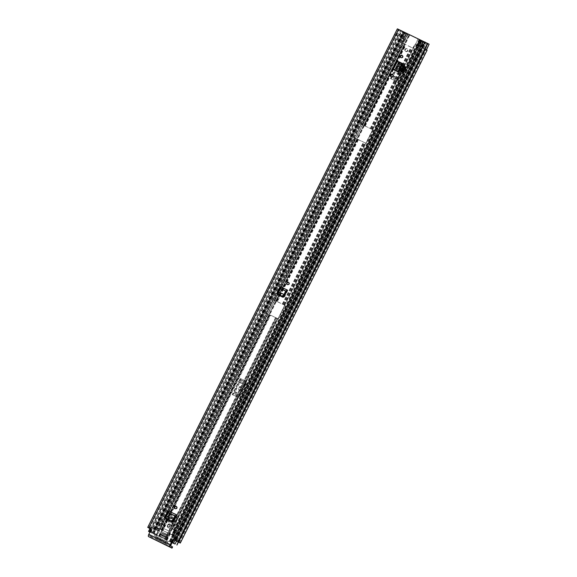 <?xml version="1.0" encoding="UTF-8"?>
<svg xmlns="http://www.w3.org/2000/svg" width="577" height="577" viewBox="0 0 577 577"><rect width="100%" height="100%" fill="white"/><g stroke="black" fill="none" stroke-linecap="round" stroke-linejoin="round"><path stroke-width="0.43" stroke-dasharray="2.88 2.16" d="M288.688 282.442A1.32 1.212 122.5 0 1 289.272 284.252A1.32 1.212 122.5 0 1 287.303 284.612M168.866 511.107L165.621 517.576L165.563 518.629M397.192 62.475L393.802 68.526L394.286 70.134L397.308 71.584L394.242 69.889L393.81 68.295L396.752 62.41L398.303 61.768L401.549 63.124L398.519 61.674L397.192 62.475L398.519 61.674M402.746 63.679L398.794 61.854M405.624 66.932L403.02 65.684M281.078 287.021L277.84 293.491L277.782 294.544M176.475 506.527A1.32 1.212 122.5 0 1 177.06 508.337A1.32 1.212 122.5 0 1 175.091 508.698M392.764 74.599A1.32 1.212 122.5 0 1 393.348 76.409A1.32 1.212 122.5 0 1 391.379 76.77M402.328 55.507A1.32 1.212 122.5 0 1 402.912 57.318A1.32 1.212 122.5 0 1 400.943 57.678M284.158 296.513L284.54 296.895L287.829 290.318A1.32 0.512 -64.5 0 1 286.863 291.241L286.805 291.226M278.114 294.775L281.511 287.296L287.829 290.318M278.705 295.511L282.535 297.148M284.54 296.895L282.918 297.523M173.504 521.341L173.886 521.723L177.175 515.146A1.32 0.512 -64.5 0 1 176.209 516.076L176.151 516.054M165.895 518.86L169.299 511.381L177.175 515.146M166.486 519.596L171.881 521.976M173.886 521.723L172.263 522.358M402.241 72.111L400.813 71.425L402.241 72.111L404.96 66.687L403.525 66.002L404.96 66.687M400.813 71.425L403.525 66.002M403.179 63.953L398.938 72.413L394.149 70.055L394.553 70.315L394.069 68.706M151.044 529.852L151.477 530.126L149.234 534.605L170.72 544.876M151.477 530.126A1.01 0.93 -57.5 0 0 151.087 528.821L150.835 528.655M429.288 44.314L397.301 28.973L394.538 34.49L395.707 35.053L398.253 36.149L400.972 30.718M398.253 36.149L394.632 34.425L397.344 28.994M429.086 44.169L426.41 49.622M179.122 542.481L425.934 49.608L425.199 49.146L426.367 49.709L422.609 47.79L426.367 49.6M425.934 49.608L425.501 49.463L178.747 542.221L425.437 49.442L178.69 542.192M425.199 49.146L427.961 43.628M149.933 528.554L150.712 528.958L397.827 36.257L396.926 35.846L150.114 528.72L151.015 529.131L397.524 36.091L395.707 35.06L148.895 527.926M427.11 50.199L425.682 49.586L178.87 542.459M396.926 35.846L394.538 34.49M178.776 542.409L425.682 49.586M170.633 545.712L149.147 535.442L149.234 534.605M149.147 535.442L151.044 536.653L150.453 537.829M172.516 546.953L172.018 546.729L171.427 547.912M151.628 538.442L152.22 537.266L172.018 546.729M152.22 537.266L151.044 536.653M394.632 34.425L395.757 34.959L398.476 29.535L395.757 34.966M399.039 36.589L401.758 31.158M422.609 47.79L425.321 42.359M422.631 47.862L425.35 42.438M398.938 72.413L397.221 71.519M402.457 63.528L401.419 63.044L397.308 71.584M402.032 63.282L401.455 63.059M396.839 62.46L398.382 61.818L401.549 63.124M393.889 68.353L394.206 69.867M394.646 70.077L398.83 61.847L397.474 61.357M398.851 61.804L399.392 62.143L395.252 70.416M398.75 61.869L400.034 62.273M396.767 71.238L400.993 62.792L396.449 71.065M402.162 72.06L404.881 66.629M176.209 516.076L168.333 512.304A1.32 0.512 115.5 0 0 169.299 511.381M168.333 512.304L167.683 512.383L166.241 515.961L173.749 519.545M167.207 512.21L175.531 516.134M165.859 515.687L166.241 515.961L165.448 517.36L165.866 518.846M165.837 515.658L166.169 516.119L165.837 515.658M286.863 291.241L280.545 288.219A1.32 0.512 115.5 0 0 281.511 287.296M280.545 288.219L279.903 288.298L278.46 291.875L284.411 294.717M279.419 288.118L286.185 291.298M278.071 291.601L278.46 291.875L277.66 293.275L278.078 294.76M171.989 534.893L161.134 529.708L163.414 525.185L162.274 524.644L160.002 529.167L173.295 535.557L175.401 530.919L173.944 530.155L174.564 530.386L172.299 534.908L171.679 534.677L171.989 534.893L174.369 530.148L172.61 529.109L418.181 38.919L421.152 40.606L406.677 33.423L407.766 33.935L162.296 524.14L163.738 525.012L409.216 34.808L407.766 33.935M396.579 81.537L397.69 79.309L397.07 79.929L391.379 77.21A2.532 0.981 115.5 0 0 390.456 78.544L398.548 62.388A2.532 0.981 115.5 0 0 398.015 63.968L390.889 78.818L396.579 81.537A1.219 0.469 -64.5 0 1 397.019 80.895L391.329 78.176A1.219 0.469 115.5 0 0 390.889 78.818M398.015 63.968L403.698 66.687L397.69 79.309L398.649 78.277L392.959 75.558L391.379 77.21M397.575 66.341L403.258 69.06L404.665 65.381L398.981 62.662L392.959 75.558M238.323 397.553L239.441 395.332L238.813 395.952L233.13 393.233A2.532 0.981 115.5 0 0 232.206 394.56L240.292 378.404A2.532 0.981 115.5 0 0 239.758 379.983L232.639 394.834L238.323 397.553A1.219 0.469 -64.5 0 1 238.77 396.918L233.079 394.199A1.219 0.469 115.5 0 0 232.639 394.834M239.758 379.983L245.449 382.702L239.441 395.332L240.393 394.3L234.709 391.581L233.13 393.233M239.325 382.363L245.009 385.083L246.415 381.404L240.724 378.685L234.709 391.581M390.456 78.544L396.147 81.263L404.232 65.107L398.548 62.388M418.181 38.919L409.216 34.808M232.206 394.56L237.897 397.279L245.982 381.123L240.292 378.404M175.401 530.847L173.136 535.369L173.814 535.672L176.079 531.15L174.369 530.148L419.832 39.957L171.975 534.908M161.134 529.708L408.985 34.757L163.529 524.962L160.406 523.656L163.738 525.012M172.703 529.116L175.509 530.689M162.382 524.414L161.199 523.627L162.296 524.14M161.199 523.627L406.677 33.423L161.214 523.627M173.814 535.672L172.299 534.908M161.401 524.089L159.137 528.619L161.149 529.715M159.137 528.619L160.002 529.167M160.406 523.656L158.141 528.179M160.442 523.613L158.177 528.135M174.564 530.386L175.249 530.689L172.985 535.211M176.079 531.15L175.249 530.689M396.147 81.263A2.532 0.981 -64.5 0 1 397.07 79.929M403.698 66.687A2.532 0.981 -64.5 0 1 404.232 65.107M399.371 73.546A1.269 1.168 122.5 0 1 397.632 74.108A1.269 1.168 122.5 0 1 397.264 72.536L397.719 71.635A1.269 1.168 122.5 0 1 399.45 71.065A1.269 1.168 122.5 0 1 399.825 72.637L399.371 73.546L398.938 73.265A1.269 1.168 122.5 0 1 397.2 73.834A1.269 1.168 122.5 0 1 396.832 72.262L397.286 71.353A1.269 1.168 122.5 0 1 399.017 70.791A1.269 1.168 122.5 0 1 399.392 72.363L398.938 73.265M398.981 62.662A1.219 0.469 115.5 0 0 398.721 63.42L398.39 65.482A1.825 0.707 -64.5 0 1 398.007 66.622L393.391 75.839A1.825 0.707 -64.5 0 1 392.728 76.791L398.411 79.511L397.019 80.895M398.411 79.511A1.825 0.707 115.5 0 0 399.082 78.559L393.391 75.839M398.007 66.622L403.691 69.341L399.082 78.559M403.691 69.341A1.825 0.707 115.5 0 0 404.08 68.201L398.39 65.482M398.721 63.42L404.412 66.139L404.08 68.201M404.412 66.139A1.219 0.469 -64.5 0 1 404.665 65.381M403.258 69.06L398.649 78.277M392.728 76.791L391.329 78.176M237.897 397.279A2.532 0.981 -64.5 0 1 238.813 395.952M245.449 382.702A2.532 0.981 -64.5 0 1 245.982 381.123M241.121 389.562A1.269 1.168 122.5 0 1 239.383 390.124A1.269 1.168 122.5 0 1 239.015 388.552L239.462 387.65A1.269 1.168 122.5 0 1 241.2 387.088A1.269 1.168 122.5 0 1 241.568 388.66L241.121 389.562L240.688 389.287A1.269 1.168 122.5 0 1 238.95 389.85A1.269 1.168 122.5 0 1 238.582 388.278L239.029 387.376A1.269 1.168 122.5 0 1 240.768 386.814A1.269 1.168 122.5 0 1 241.143 388.379L240.688 389.287M240.724 378.685A1.219 0.469 115.5 0 0 240.472 379.442L240.14 381.505A1.825 0.707 -64.5 0 1 239.758 382.638L235.142 391.855A1.825 0.707 -64.5 0 1 234.478 392.814L240.162 395.533L238.77 396.918M240.162 395.533A1.825 0.707 115.5 0 0 240.825 394.574L235.142 391.855M239.758 382.638L245.441 385.357L240.825 394.574M245.441 385.357A1.825 0.707 115.5 0 0 245.831 384.224L240.14 381.505M240.472 379.442L246.155 382.162L245.831 384.224M246.155 382.162A1.219 0.469 -64.5 0 1 246.415 381.404M245.009 385.083L240.393 394.3M234.478 392.814L233.079 394.199M405.523 51.375A1.522 1.399 -57.5 0 0 407.016 48.735A1.522 1.399 -57.5 0 0 404.982 49.334A1.522 1.399 -57.5 0 0 405.523 51.375M405.891 51.605A1.522 1.399 -57.5 0 0 407.384 48.966A1.522 1.399 -57.5 0 0 405.342 49.572A1.522 1.399 -57.5 0 0 405.891 51.605M358.404 139.764L365.681 143.132A0.757 0.7 -57.5 0 0 366.655 142.757L372.771 130.539A0.757 0.7 -57.5 0 0 372.482 129.558L361.945 124.524A0.757 0.7 -57.5 0 0 360.978 124.899L354.855 137.117A0.757 0.7 -57.5 0 0 355.151 138.098L358.404 139.764L277.292 301.728L274.039 300.069A0.757 0.7 -57.5 0 0 273.072 300.444L266.956 312.655A0.757 0.7 -57.5 0 0 267.245 313.636L277.775 318.67A0.757 0.7 -57.5 0 0 278.749 318.295L284.865 306.084A0.757 0.7 -57.5 0 0 284.576 305.103L277.292 301.728M401.909 38.277L403.828 39.445L406.727 33.654L404.809 32.485L401.743 38.19L404.261 39.503L402.638 43.21L413.19 48.259L415.216 44.739L416.818 45.504L414.849 44.508L412.829 48.028L402.27 42.979L403.893 39.272L401.376 37.952L404.275 32.161L403.381 31.872L405.141 32.896L401.83 31.05L403.453 31.829L403.085 31.598L152.061 532.881L152.609 533.227L150.806 532.34L152.429 533.119L403.453 31.829M171.91 542.503L156.172 534.843L266.877 313.405A0.757 0.7 122.5 0 1 266.588 312.424L272.705 300.206A0.757 0.7 122.5 0 1 273.678 299.831L354.927 137.932L365.681 143.132M284.576 305.103L273.823 299.903M372.482 129.558L361.729 124.358L402.436 43.059M421.549 40.419L170.518 541.709L170.886 541.94L421.91 40.65L421.549 40.419L426.23 43.008L420.727 40.087L417.827 45.879L416.861 45.417M172.4 542.87L174.442 538.803L173.821 538.471L171.787 542.546L153.352 533.66L153.734 533.92L155.581 529.787L153.734 533.92M372.115 129.327A0.757 0.7 122.5 0 1 372.403 130.308L366.287 142.519A0.757 0.7 122.5 0 1 365.313 142.901M416.493 45.179L420.445 47.458L423.345 41.667L420.727 40.087M421.91 40.65L425.235 42.51L420.359 39.849L417.459 45.641M284.209 304.865A0.757 0.7 122.5 0 1 284.504 305.846L278.381 318.064A0.757 0.7 122.5 0 1 277.414 318.439L267.021 313.477M401.743 38.19L404.376 32.377L406.158 33.416L403.085 31.598M156.172 534.843L152.436 533.105L403.467 31.814M354.927 137.932L354.783 137.867A0.757 0.7 122.5 0 1 354.494 136.886L360.611 124.668A0.757 0.7 122.5 0 1 361.577 124.293L361.729 124.358M174.802 518.745L175.206 518.939L172.963 523.418L167.575 520.836L167.943 520.093M168.051 519.891L169.818 516.357L174.052 518.045A1.37 0.527 115.5 0 0 173.944 518.276A1.37 0.527 115.5 0 0 173.8 519.459M167.662 519.704L169.45 516.126L170.352 516.559A1.37 0.527 -64.5 0 1 170.467 516.336L170.72 516.79M173.937 518.269L174.319 518.456M164.669 539.019L174.845 518.701L175.206 518.939L275.893 317.877M162.382 533.444L161.928 533.386A1.32 0.512 -64.5 0 1 162.022 533.213L161.113 532.773L163.356 528.294L168.751 530.876L169.111 531.107L166.868 535.586L161.481 533.011L163.724 528.532L169.111 531.107L172.963 523.418L167.207 520.605L167.554 519.906M165.967 535.153L165.599 534.922A1.32 0.512 115.5 0 0 165.505 535.103L166.868 535.586L165.036 539.25M159.274 536.437L161.113 532.773L161.481 533.011L159.641 536.675M270.13 315.071L169.45 516.126L169.818 516.357L270.498 315.302M422.818 41.277L173.583 538.428L177.247 540.223L175.336 539.113L173.302 543.173M174.442 538.803L178.704 540.837L176.663 544.912M176.223 539.711L425.235 42.51M149.984 531.965L151.152 532.593L153.194 528.525L155.776 529.845M149.277 531.821L151.318 527.746L155.581 529.787M156.151 530.119L405.141 32.896L156.151 530.119M420.272 47.393L423.172 41.602L420.359 39.849M417.827 45.879L420.445 47.458M416.818 45.504L416.45 45.273M402.703 38.645L404.722 39.863L407.622 34.072L404.275 32.161M401.376 37.952L402.342 38.414M402.659 38.738L402.292 38.508M170.886 541.94L171.939 542.445M170.518 541.709L171.96 542.394M149.912 532.124L153.547 533.862M151.152 532.593L149.955 532.023M150.013 531.915L152.061 532.881M150.806 532.34L401.852 31.071M403.496 32.117L154.506 529.333L403.496 32.117M404.463 32.319L153.446 533.617L404.463 32.319M423.561 41.71L174.579 538.925L423.561 41.71M423.568 41.45L172.545 542.733L423.568 41.45M175.271 539.199L174.615 538.817L172.573 542.892L174.615 538.817L175.271 539.199M152.537 533.314L154.578 529.239L155.191 529.599L154.578 529.239L152.537 533.314M404.261 39.503L403.893 39.272M415.216 44.739L414.849 44.508M406.727 33.654L403.857 39.46L403.251 39.236L406.15 33.444L406.735 33.668L403.857 39.46M407.622 34.072L406.15 33.444M406.54 33.646L403.64 39.438L404.722 39.863M403.64 39.438L403.251 39.236M404.564 39.863L407.463 34.072M417.741 45.843L420.647 40.051L417.741 45.843M422.032 41.039L419.133 46.831M151.318 527.746L150.734 527.443L148.693 531.511M153.194 528.525L150.734 527.443M178.408 542.034L178.957 540.938L175.336 539.113M167.207 520.605L167.575 520.836L163.724 528.532L163.356 528.294L167.207 520.605M174.413 518.276L170.835 516.566M170.806 516.848L171.506 517.295L171.001 518.29L170.309 517.843A1.37 0.527 -64.5 0 1 170.366 516.566M171.001 518.29L174.586 520L170.309 517.843M174.586 520L175.083 519.004L174.384 518.557M171.506 517.295L175.083 519.004M162.296 533.624L165.873 535.333M167.878 535.059L164.294 533.35L163.796 534.345L167.38 536.055L167.878 535.059L166.529 534.201A1.32 0.512 115.5 0 0 166.508 534.187A1.32 0.512 115.5 0 0 165.606 534.922M162.022 533.213A1.32 0.512 -64.5 0 1 162.93 532.477A1.32 0.512 -64.5 0 1 162.952 532.492L164.294 533.35M167.38 536.055L163.796 534.345M169.602 524.774A1.19 1.096 122.5 0 1 170.027 526.368A1.19 1.096 122.5 0 1 168.426 526.844A1.19 1.096 122.5 0 1 169.602 524.774M168.037 526.585A1.19 1.096 -57.5 0 0 169.212 524.515A1.19 1.096 -57.5 0 0 167.611 524.991A1.19 1.096 -57.5 0 0 168.037 526.585M170.309 524.241A2.027 1.868 122.5 0 1 171.03 526.96A2.027 1.868 122.5 0 1 168.311 527.76A2.027 1.868 122.5 0 1 170.309 524.241M169.977 524.031A2.027 1.868 122.5 0 1 170.698 526.743A2.027 1.868 122.5 0 1 167.979 527.544A2.027 1.868 122.5 0 1 169.977 524.031M162.339 539.856L162.115 540.31L160.803 539.473L161.026 539.019L162.267 539.538L161.026 539.019M158.408 538.73L156.533 537.007L158.524 538.875L156.894 537.764L157.571 538.204L157.002 539.336L164.503 542.921L165.072 541.789L162.137 540.389L163.378 540.916L163.608 540.461L162.288 539.625L162.065 540.072M155.97 534.331A0.505 0.469 -57.5 0 0 155.934 534.713L157.377 539.56A0.505 0.469 -57.5 0 0 157.608 539.834L166.529 544.097A0.505 0.469 -57.5 0 0 166.89 544.111L171.694 542.25A0.505 0.469 -57.5 0 0 171.982 541.991L174.6 536.747A0.505 0.469 -57.5 0 0 174.405 536.091L159.245 528.842A0.505 0.469 -57.5 0 0 158.596 529.095L155.97 534.331L153.972 533.061L156.598 527.818A0.505 0.469 122.5 0 1 157.247 527.566L159.245 528.842M157.608 539.834L155.667 538.471L153.936 533.437A0.505 0.469 122.5 0 1 153.972 533.061M167.575 542.553L166.926 542.806L165.411 541.839L165.895 541.486L167.575 542.553L167.64 542.113L165.52 540.887L172.848 525.322L173.713 525.452A0.505 0.469 -57.5 0 0 174.391 525.113L176.778 518.514A1.01 0.93 -57.5 0 0 176.389 517.201L170.489 514.381A1.01 0.93 -57.5 0 0 169.198 514.886L165.325 520.779A0.505 0.469 -57.5 0 0 165.469 521.514L166.104 522.098L158.026 537.302L162.267 539.538M169.263 533.422L172.415 534.821A0.505 0.469 122.5 0 1 172.61 535.47L169.984 540.714A0.505 0.469 122.5 0 1 169.696 540.974L164.503 542.921M164.265 536.011L164.041 536.466L162.728 535.622L162.952 535.175L164.193 535.694L162.952 535.175M161.3 535.153L161.531 534.699L160.218 533.862L159.988 534.316L161.401 535.478L159.988 534.316M168.268 537.923L168.044 538.377L166.731 537.54L166.955 537.086L168.195 537.613L166.955 537.086M165.303 537.064L165.534 536.617L164.214 535.773L163.991 536.228L165.404 537.396L163.991 536.228M167.366 539.733L167.135 540.187L165.823 539.351L166.046 538.896L167.287 539.416L166.046 538.896M160.399 536.963L160.622 536.509L159.31 535.672L159.079 536.127L160.493 537.288L159.079 536.127M156.533 537.007L156.93 536.733L158.552 537.764L158.213 538.081M160.803 539.473L157.571 538.204M160.478 539.596L162.115 540.31M157.002 539.336L157.377 539.56M165.411 541.839L166.926 542.806M163.378 540.916L162.166 540.404M162.288 539.625L165.52 540.887M162.613 539.495L163.608 540.461M155.047 537.173L159.353 528.575L157.247 527.566M159.353 528.575L161.762 529.837M162.144 530.018L162.974 530.544L166.941 522.632L166.299 522.048A0.505 0.469 122.5 0 1 166.162 521.305L168.895 517.677L168.066 517.151M170.489 514.381L169.119 517.223L176.706 520.851L175.228 525.64A0.505 0.469 122.5 0 1 174.542 525.986L173.677 525.856L169.71 533.768L162.974 530.544M169.71 533.768L168.881 533.242M160.218 533.862L162.858 534.843M160.536 533.739L161.531 534.699M162.728 535.622L160.089 534.641M162.404 535.752L164.041 536.466M164.214 535.773L166.861 536.761M164.539 535.651L165.534 536.617M166.731 537.54L164.092 536.552M166.407 537.663L168.044 538.377M159.31 535.672L165.952 538.565M159.634 535.55L160.622 536.509M165.823 539.351L159.18 536.451M165.498 539.473L167.135 540.187M158.552 537.764L162.245 539.531M158.026 537.302L156.93 536.733M161.791 540.433L158.524 538.875M166.746 542.798L162.137 540.389M163.933 540.332L167.618 542.099M161.856 534.576L164.171 535.687M163.717 536.588L161.401 535.478M165.859 536.487L168.174 537.598M167.719 538.5L165.404 537.396M160.947 536.386L167.265 539.408M166.811 540.31L159.158 536.437M172.516 522.07L171.831 523.433L173.727 524.342L174.68 520.872L173.922 520.512M168.953 520.324L169.84 518.557L168.571 517.951L166.356 520.815L168.253 521.723L168.852 520.526M162.44 533.415L165.96 535.095L166.457 534.1L162.938 532.42L162.44 533.415L163.753 534.252L164.25 533.256L167.77 534.937L167.272 535.932L163.753 534.252M170.309 533.812L166.003 542.409M168.895 517.677L169.119 517.223M169.934 514.886L177.391 518.449L176.706 520.851M177.391 518.449L176.389 517.201M176.483 517.252L170.684 514.511M176.475 521.305L175.646 520.771M174.564 524.875L172.667 523.966L174.254 520.8L175.516 521.406L174.564 524.875L173.727 524.342M168.246 519.985L169.407 518.485L170.669 519.091L169.083 522.257L167.186 521.348L168.102 520.173M165.96 535.095L167.272 535.932M166.457 534.1L167.77 534.937M162.938 532.42L164.25 533.256M168.253 521.723L169.083 522.257M166.356 520.815L167.186 521.348M169.84 518.557L170.669 519.091M168.571 517.951L169.407 518.485M174.68 520.872L175.516 521.406M173.893 520.569L174.254 520.8M171.831 523.433L172.667 523.966M149.407 528.013L398.981 29.622M175.949 540.699L425.523 42.309M397.293 35.796L400.012 30.372M424.946 48.951L427.665 43.527M177.766 541.688L427.341 43.297M176.901 541.212L426.475 42.813M176.829 541.161L426.403 42.77M149.075 527.977L398.649 29.586M149.111 527.876L398.671 29.521M149.032 527.847L398.599 29.477M179.858 542.943L426.67 50.069M147.928 527.342L397.503 28.951M150.979 529.123L397.798 36.257L151.008 529.131M396.507 35.356L399.226 29.932M424.975 49.031L427.694 43.6M166.003 517.958L165.621 517.576M168.405 510.977L167.871 512.181L175.74 515.939M168.809 511.092L168.275 512.289M165.188 516.783L165.448 517.36M173.663 519.697L166.169 516.119M278.215 293.873L277.84 293.491M280.617 286.892L280.083 288.096L286.394 291.111M281.021 287.007L280.487 288.204M277.4 292.698L277.66 293.275M284.317 294.869L278.381 292.034M172.408 535.189L420.265 40.231M161.877 530.148L409.728 35.197M161.445 529.874L409.295 34.923M174.874 530.342L420.352 40.138M173.973 529.744L419.443 39.546M161.344 523.714L406.821 33.509M162.433 524.392L407.903 34.187M161.3 523.664L406.771 33.459M419.133 39.366L173.655 529.571M173.865 529.679L419.335 39.474M161.365 524.14L159.101 528.662M162.231 524.608L159.966 529.131M175.278 530.847L173.006 535.369M403.366 68.75L397.683 66.03M392.771 75.825L398.462 78.544M397.264 72.536L396.832 72.262M399.825 72.637L399.392 72.363M397.719 71.635L397.286 71.353M245.117 384.765L239.433 382.046M234.522 391.848L240.212 394.567M239.015 388.552L238.582 388.278M241.568 388.66L241.143 388.379M239.462 387.65L239.029 387.376M282.687 304.31L363.791 142.339M370.593 128.765L411.307 47.465M365.198 126.19L405.912 44.891M276.931 301.497L279.773 295.821M279.874 295.619L358.036 139.526M282.319 304.072L363.431 142.108M370.225 128.534L410.939 47.235M364.83 125.952L405.544 44.653M284.432 305.031L365.537 143.06M372.338 129.493L413.045 48.187M169.768 541.406L420.792 40.116M166.782 539.978L277.631 318.605M371.97 129.255L412.678 47.956M169.4 541.168L420.424 39.885M166.414 539.74L277.27 318.374M284.064 304.8L365.169 142.829M274.19 300.134L355.295 138.17M156.533 535.081L267.389 313.708M153.547 533.653L404.578 32.362M362.089 124.596L402.804 43.297M153.186 533.422L404.21 32.132M284.209 304.93L365.313 142.966M372.107 129.392L412.822 48.093M283.458 304.649L364.57 142.685M371.364 129.111L412.079 47.812M274.501 300.292L355.605 138.321M362.406 124.747L403.114 43.448M276.217 301.194L357.329 139.223M364.123 125.649L404.838 44.35M283.293 304.454L364.397 142.483M371.199 128.909L411.906 47.61M282.542 304.173L363.654 142.209M370.448 128.635L411.163 47.336M274.897 300.437L356.002 138.473M362.803 124.899L403.511 43.6M276.614 301.338L279.456 295.669M279.556 295.467L357.726 139.374M364.52 125.8L405.234 44.501M170.467 516.336L174.052 518.045M174.845 518.701L275.525 317.646M276.498 318.028L165.642 539.394L166.558 539.877L277.407 318.504M275.748 317.747L164.892 539.12L165.808 539.596L276.664 318.223M268.096 314.011L157.247 535.384L156.85 535.232L267.699 313.866M167.243 519.762L158.963 536.285L158.567 536.134L269.423 314.761M167.344 519.552L269.82 314.912M165.505 535.103L161.928 533.386M173.461 543.217L424.492 41.926M176.634 539.87L425.624 42.655M153.59 528.849L402.573 31.634M150.417 532.196L401.441 30.913M420.914 40.426L418.015 46.218M419.688 39.589L416.789 45.381M421.866 40.888L418.967 46.679M402.804 38.695L405.703 32.903M173.381 539.949L423.143 41.183M176.584 539.949L425.574 42.734M173.67 538.449L422.66 41.234M175.004 539.192L423.994 41.977M170.648 541.89L421.672 40.606M170.085 541.579L421.109 40.289M169.999 541.529L421.022 40.239M150.467 532.117L401.491 30.833M154.932 529.599L403.922 32.384M156.518 530.35L405.501 33.134M156.54 530.256L405.523 33.04M153.511 533.703L404.542 32.413M153.532 533.667L404.556 32.377M172.48 542.705L423.511 41.414M174.636 538.954L423.626 41.739M171.03 542.034L422.061 40.751M171.008 542.019L422.032 40.736M170.929 541.969L421.953 40.678M154.571 529.361L403.554 32.146M152.609 533.227L403.626 31.937M152.523 533.17L403.547 31.886M413.19 48.259L412.829 48.028M402.558 42.9L402.198 42.662M413.514 48.136L413.146 47.898M404.751 39.936L407.651 34.144M421.599 40.816L418.7 46.6M419.097 46.751L421.996 40.96M150.885 528.72L151.412 527.674M148.606 531.46L150.647 527.385M178.322 541.983L178.877 540.88M176.584 541.024L177.11 539.957M166.529 534.201L162.952 532.492M267.245 313.636L266.877 313.405M277.414 318.439L277.775 318.67M273.678 299.831L274.039 300.069M273.072 300.444L272.705 300.206M266.588 312.424L266.956 312.655M278.749 318.295L278.381 318.064M284.504 305.846L284.865 306.084M355.151 138.098L354.783 137.867M361.577 124.293L361.945 124.524M354.494 136.886L354.855 137.117M360.978 124.899L360.611 124.668M372.403 130.308L372.771 130.539M366.655 142.757L366.287 142.519M155.934 534.713L153.936 533.437M169.696 540.974L171.694 542.25M171.982 541.991L169.984 540.714M158.596 529.095L156.598 527.818M172.61 535.47L174.6 536.747M174.405 536.091L172.415 534.821M164.935 543.08L166.529 544.097M166.89 544.111L165.181 543.015M166.941 522.632L166.104 522.098M166.299 522.048L165.469 521.514M165.325 520.779L166.162 521.305M169.753 515.239L169.198 514.886M176.778 518.514L177.334 518.867M175.228 525.64L174.391 525.113M173.713 525.452L174.542 525.986M172.848 525.322L173.677 525.856M166.84 522.3L166.01 521.774M174.002 525.726L173.172 525.2M288.486 282.276L288.918 282.55M176.273 506.361L176.706 506.642M392.569 74.44L393.002 74.714M402.126 55.342L402.558 55.623M149.241 527.933L398.786 29.615M148.974 527.832L398.548 29.441M148.029 527.414L397.603 29.023M150.748 528.59L151.181 528.871M425.386 49.153L428.105 43.722M151.015 529.131L397.827 36.257M395.086 70.315L394.718 70.048M400.712 57.563L401.145 57.844M391.148 76.654L391.581 76.936M166.198 519.387L165.815 519.011M174.86 508.582L175.293 508.856M278.41 295.301L278.027 294.926M287.072 284.497L287.505 284.771M173.785 529.7L419.263 39.496M162.563 524.421L408.04 34.216M172.61 529.109L418.08 38.904M173.994 529.751L419.465 39.553M162.332 524.37L407.809 34.166M173.295 535.557L421.152 40.606M172.119 534.973L419.969 40.015M175.134 530.746L172.869 535.268M173.944 530.155L171.679 534.677M397.632 74.108L397.2 73.834M399.45 71.065L399.017 70.791M239.383 390.124L238.95 389.85M241.2 387.088L240.768 386.814M407.384 48.966L407.016 48.735M173.295 543.173L424.319 41.89M153.756 528.893L402.746 31.677M175.033 540.26L424.564 41.948M177.247 540.223L426.23 43.008M173.583 538.428L422.566 41.212M151.138 529.174L400.835 30.552M153.511 528.828L402.494 31.612M157.175 530.631L406.158 33.416M153.352 533.66L404.376 32.377M153.605 533.725L404.628 32.435M172.321 542.625L423.323 41.393M174.831 538.99L423.814 41.775M154.751 529.39L403.741 32.175M156.179 530.133L405.162 32.918M152.357 533.162L403.381 31.872M405.754 51.526L405.386 51.295M407.751 34.173L404.852 39.957M416.745 45.338L419.645 39.553M150.049 528.323L150.554 527.313M153.828 533.977L155.869 529.91M178.444 542.055L178.993 540.959M162.93 532.477L166.508 534.187M266.812 313.369L267.18 313.599M284.281 304.908L284.641 305.139M372.179 129.363L372.547 129.601M354.718 137.824L355.079 138.062M169.212 524.515L169.71 524.832M174.456 536.12L172.458 534.843M158.502 538.86L157.038 537.923M157.564 539.812L155.949 538.781M167.64 542.113L166.01 541.067M164.193 535.694L162.88 534.857M161.38 535.47L160.06 534.627M168.195 537.613L166.883 536.769M165.383 537.382L164.063 536.545M167.287 539.416L165.974 538.579M166.255 522.019L165.426 521.493M166.861 522.315L166.032 521.788M167.929 526.527L168.426 526.844"/><path stroke-width="0.87" d="M288.37 282.211A1.32 1.212 122.5 0 1 288.839 283.978A1.32 1.212 122.5 0 1 287.072 284.497A1.32 1.212 122.5 0 1 288.37 282.211M165.563 518.629L171.881 521.976L173.504 521.341L176.742 514.872L168.405 510.977L167.207 512.21L165.815 515.65L166.241 515.961L165.859 515.687M391.271 76.727A1.32 1.212 122.5 0 1 390.795 74.96A1.32 1.212 122.5 0 1 392.569 74.44A1.32 1.212 122.5 0 1 391.271 76.727M400.827 57.635A1.32 1.212 122.5 0 1 400.359 55.868A1.32 1.212 122.5 0 1 402.126 55.342A1.32 1.212 122.5 0 1 400.827 57.635M397.221 71.519L394.012 69.716M172.53 540.122L170.287 544.601A2.077 0.801 115.5 0 0 170.042 546.888L171.939 548.1L172.53 546.924L170.633 545.712L172.963 540.397L172.53 540.122A1.01 0.93 122.5 0 1 173.828 539.618L180.298 543.072L174.261 539.892A1.01 0.93 -57.5 0 0 172.963 540.397M426.41 49.622L429.137 44.191L397.373 28.85L147.799 527.241L148.974 527.739L398.548 29.348M150.835 528.655L148.974 527.739M150.655 528.539A1.01 0.93 122.5 0 1 151.044 529.852L148.801 534.331L170.287 544.601M403.02 65.684L400.301 71.115L402.905 72.363L405.624 66.932L403.02 65.684M174.975 508.647A1.32 1.212 122.5 0 1 174.506 506.887A1.32 1.212 122.5 0 1 176.273 506.361A1.32 1.212 122.5 0 1 174.975 508.647M277.782 294.544L282.535 297.148L284.158 296.513L287.396 290.043L280.617 286.892L279.419 288.118L278.027 291.565L278.46 291.875L278.027 291.565L277.4 292.698L277.818 294.183L281.554 295.965L283.213 295.474L283.971 294.4L284.317 294.869L283.473 296.051L281.814 296.542L278.078 294.76L277.328 293.686L278.078 294.76M287.303 284.612A1.32 1.212 122.5 0 1 288.688 282.442M175.091 508.698A1.32 1.212 122.5 0 1 176.475 506.527M391.379 76.77A1.32 1.212 122.5 0 1 392.764 74.599M400.943 57.678A1.32 1.212 122.5 0 1 402.328 55.507M149.933 528.554L148.974 527.832L150.922 528.734M397.329 28.944L147.799 527.241M429.129 44.191L426.569 49.737M426.367 49.709L427.11 50.199L180.298 543.072M149.905 528.611L147.712 527.342M171.939 548.1L148.556 536.617A2.077 0.801 -64.5 0 1 148.801 534.331M394.704 70.084L398.224 71.988L402.746 63.679L398.505 72.139M402.457 63.528L400.034 62.273L395.815 70.69L397.185 71.505M394.726 70.048L398.83 61.847L398.058 61.501L396.341 62.02L393.377 67.935L393.99 69.629L396.449 71.065M397.878 61.472L396.161 61.999L393.197 67.913L393.81 69.601L394.646 70.077M398.058 61.501L397.474 61.357M400.034 62.273L398.851 61.804M402.905 72.363L400.301 71.115M402.753 72.269L405.472 66.838M165.866 518.846L165.116 517.771L165.866 518.846L171.16 521.377L172.819 520.88L173.663 519.697L173.316 519.235L165.837 515.658L165.188 516.783L165.606 518.269L170.9 520.8L172.552 520.303L173.316 519.235L173.749 519.545L176.742 514.872M173.338 519.242L175.047 515.953L175.531 516.134M167.207 512.21L175.047 515.953L176.685 514.857M278.071 291.601L284.411 294.717L287.396 290.043M283.992 294.414L285.702 291.125L286.185 291.298M279.419 288.118L285.702 291.125L287.339 290.022M174.304 518.507L174.802 518.745M174.319 518.456L174.831 518.694M171.96 542.394L173.302 543.173M173.295 543.173L175.076 544.032L176.584 541.024M171.939 542.445L172.573 542.892L171.91 542.503M171.867 542.596L175.076 544.032M149.955 532.023L148.513 531.381L149.912 532.124M173.922 520.512L173.417 520.266L172.516 522.07M173.417 520.266L173.893 520.569M175.516 540.425L425.09 42.034M178.235 541.868L427.809 43.477M177.997 541.731L427.571 43.34M177.925 541.688L427.499 43.297M173.828 539.618L174.261 539.892M148.556 536.617L170.042 546.888M402.032 63.282L397.805 71.728L396.767 71.238M170.871 520.786L171.131 521.363M172.552 520.303L172.819 520.88M168.405 510.977L176.273 514.742L175.74 515.939M281.526 295.951L281.785 296.535M283.213 295.474L283.473 296.051M280.617 286.892L286.928 289.906L286.394 291.111M172.119 542.467L173.381 539.949M149.371 531.749L150.885 528.72M176.923 545.005L178.408 542.034M176.836 544.955L178.322 541.983M172.004 548.15L172.588 546.974M173.54 543.238L175.033 540.26M149.804 531.843L151.138 529.174M148.513 531.381L150.049 528.323M176.951 545.034L178.444 542.055"/></g></svg>
